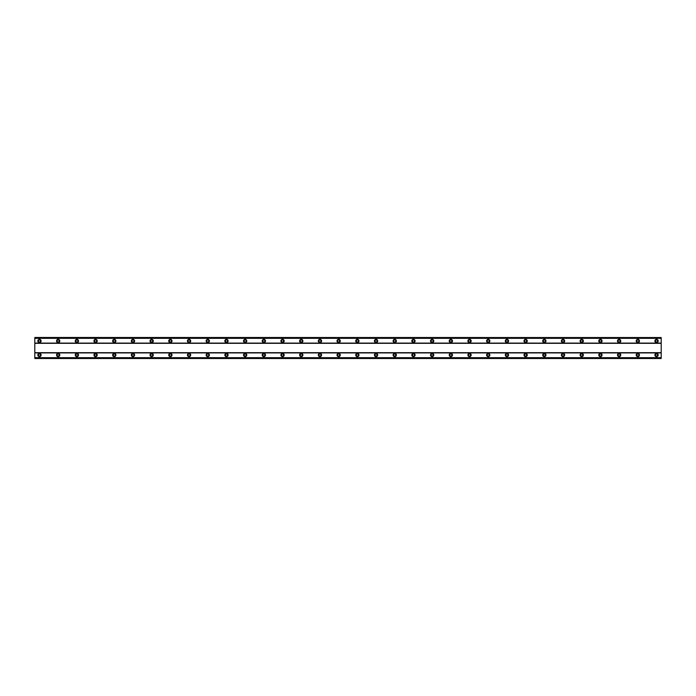 <?xml version="1.0" encoding="UTF-8"?>
<svg xmlns="http://www.w3.org/2000/svg" width="696" height="696" viewBox="0 0 696 696"><rect width="100%" height="100%" fill="white"/><g stroke="black" fill="none" stroke-linecap="round" stroke-linejoin="round"><path stroke-width="1.04" d="M39.472 353.377A1.636 1.636 0 0 0 37.836 355.012A1.636 1.636 0 0 0 39.472 356.648A1.636 1.636 0 0 0 41.108 355.012A1.636 1.636 0 0 0 39.472 353.377M656.528 353.377A1.636 1.636 0 0 0 654.893 355.012A1.636 1.636 0 0 0 656.528 356.648A1.636 1.636 0 0 0 658.164 355.012A1.636 1.636 0 0 0 656.528 353.377M637.823 353.377A1.636 1.636 0 0 0 636.188 355.012A1.636 1.636 0 0 0 637.823 356.648A1.636 1.636 0 0 0 639.459 355.012A1.636 1.636 0 0 0 637.823 353.377M619.127 353.377A1.636 1.636 0 0 0 617.491 355.012A1.636 1.636 0 0 0 619.127 356.648A1.636 1.636 0 0 0 620.762 355.012A1.636 1.636 0 0 0 619.127 353.377M600.43 353.377A1.636 1.636 0 0 0 598.795 355.012A1.636 1.636 0 0 0 600.43 356.648A1.636 1.636 0 0 0 602.066 355.012A1.636 1.636 0 0 0 600.43 353.377M581.734 353.377A1.636 1.636 0 0 0 580.099 355.012A1.636 1.636 0 0 0 581.734 356.648A1.636 1.636 0 0 0 583.37 355.012A1.636 1.636 0 0 0 581.734 353.377M563.029 353.377A1.636 1.636 0 0 0 561.394 355.012A1.636 1.636 0 0 0 563.029 356.648A1.636 1.636 0 0 0 564.665 355.012A1.636 1.636 0 0 0 563.029 353.377M544.333 353.377A1.636 1.636 0 0 0 542.697 355.012A1.636 1.636 0 0 0 544.333 356.648A1.636 1.636 0 0 0 545.968 355.012A1.636 1.636 0 0 0 544.333 353.377M525.637 353.377A1.636 1.636 0 0 0 524.001 355.012A1.636 1.636 0 0 0 525.637 356.648A1.636 1.636 0 0 0 527.272 355.012A1.636 1.636 0 0 0 525.637 353.377M506.94 353.377A1.636 1.636 0 0 0 505.305 355.012A1.636 1.636 0 0 0 506.94 356.648A1.636 1.636 0 0 0 508.576 355.012A1.636 1.636 0 0 0 506.94 353.377M488.235 353.377A1.636 1.636 0 0 0 486.6 355.012A1.636 1.636 0 0 0 488.235 356.648A1.636 1.636 0 0 0 489.871 355.012A1.636 1.636 0 0 0 488.235 353.377M469.539 353.377A1.636 1.636 0 0 0 467.903 355.012A1.636 1.636 0 0 0 469.539 356.648A1.636 1.636 0 0 0 471.175 355.012A1.636 1.636 0 0 0 469.539 353.377M450.843 353.377A1.636 1.636 0 0 0 449.207 355.012A1.636 1.636 0 0 0 450.843 356.648A1.636 1.636 0 0 0 452.478 355.012A1.636 1.636 0 0 0 450.843 353.377M432.146 353.377A1.636 1.636 0 0 0 430.511 355.012A1.636 1.636 0 0 0 432.146 356.648A1.636 1.636 0 0 0 433.782 355.012A1.636 1.636 0 0 0 432.146 353.377M413.441 353.377A1.636 1.636 0 0 0 411.806 355.012A1.636 1.636 0 0 0 413.441 356.648A1.636 1.636 0 0 0 415.077 355.012A1.636 1.636 0 0 0 413.441 353.377M394.745 353.377A1.636 1.636 0 0 0 393.11 355.012A1.636 1.636 0 0 0 394.745 356.648A1.636 1.636 0 0 0 396.381 355.012A1.636 1.636 0 0 0 394.745 353.377M376.049 353.377A1.636 1.636 0 0 0 374.413 355.012A1.636 1.636 0 0 0 376.049 356.648A1.636 1.636 0 0 0 377.684 355.012A1.636 1.636 0 0 0 376.049 353.377M357.353 353.377A1.636 1.636 0 0 0 355.717 355.012A1.636 1.636 0 0 0 357.353 356.648A1.636 1.636 0 0 0 358.988 355.012A1.636 1.636 0 0 0 357.353 353.377M338.647 353.377A1.636 1.636 0 0 0 337.012 355.012A1.636 1.636 0 0 0 338.647 356.648A1.636 1.636 0 0 0 340.283 355.012A1.636 1.636 0 0 0 338.647 353.377M319.951 353.377A1.636 1.636 0 0 0 318.316 355.012A1.636 1.636 0 0 0 319.951 356.648A1.636 1.636 0 0 0 321.587 355.012A1.636 1.636 0 0 0 319.951 353.377M301.255 353.377A1.636 1.636 0 0 0 299.619 355.012A1.636 1.636 0 0 0 301.255 356.648A1.636 1.636 0 0 0 302.89 355.012A1.636 1.636 0 0 0 301.255 353.377M282.559 353.377A1.636 1.636 0 0 0 280.923 355.012A1.636 1.636 0 0 0 282.559 356.648A1.636 1.636 0 0 0 284.194 355.012A1.636 1.636 0 0 0 282.559 353.377M263.854 353.377A1.636 1.636 0 0 0 262.218 355.012A1.636 1.636 0 0 0 263.854 356.648A1.636 1.636 0 0 0 265.489 355.012A1.636 1.636 0 0 0 263.854 353.377M245.157 353.377A1.636 1.636 0 0 0 243.522 355.012A1.636 1.636 0 0 0 245.157 356.648A1.636 1.636 0 0 0 246.793 355.012A1.636 1.636 0 0 0 245.157 353.377M226.461 353.377A1.636 1.636 0 0 0 224.825 355.012A1.636 1.636 0 0 0 226.461 356.648A1.636 1.636 0 0 0 228.097 355.012A1.636 1.636 0 0 0 226.461 353.377M207.765 353.377A1.636 1.636 0 0 0 206.129 355.012A1.636 1.636 0 0 0 207.765 356.648A1.636 1.636 0 0 0 209.4 355.012A1.636 1.636 0 0 0 207.765 353.377M189.06 353.377A1.636 1.636 0 0 0 187.424 355.012A1.636 1.636 0 0 0 189.06 356.648A1.636 1.636 0 0 0 190.695 355.012A1.636 1.636 0 0 0 189.06 353.377M170.363 353.377A1.636 1.636 0 0 0 168.728 355.012A1.636 1.636 0 0 0 170.363 356.648A1.636 1.636 0 0 0 171.999 355.012A1.636 1.636 0 0 0 170.363 353.377M151.667 353.377A1.636 1.636 0 0 0 150.031 355.012A1.636 1.636 0 0 0 151.667 356.648A1.636 1.636 0 0 0 153.303 355.012A1.636 1.636 0 0 0 151.667 353.377M132.971 353.377A1.636 1.636 0 0 0 131.335 355.012A1.636 1.636 0 0 0 132.971 356.648A1.636 1.636 0 0 0 134.606 355.012A1.636 1.636 0 0 0 132.971 353.377M114.266 353.377A1.636 1.636 0 0 0 112.63 355.012A1.636 1.636 0 0 0 114.266 356.648A1.636 1.636 0 0 0 115.901 355.012A1.636 1.636 0 0 0 114.266 353.377M95.569 353.377A1.636 1.636 0 0 0 93.934 355.012A1.636 1.636 0 0 0 95.569 356.648A1.636 1.636 0 0 0 97.205 355.012A1.636 1.636 0 0 0 95.569 353.377M76.873 353.377A1.636 1.636 0 0 0 75.238 355.012A1.636 1.636 0 0 0 76.873 356.648A1.636 1.636 0 0 0 78.509 355.012A1.636 1.636 0 0 0 76.873 353.377M58.177 353.377A1.636 1.636 0 0 0 56.541 355.012A1.636 1.636 0 0 0 58.177 356.648A1.636 1.636 0 0 0 59.812 355.012A1.636 1.636 0 0 0 58.177 353.377M39.472 339.352A1.636 1.636 0 0 0 37.836 340.988A1.636 1.636 0 0 0 39.472 342.623A1.636 1.636 0 0 0 41.108 340.988A1.636 1.636 0 0 0 39.472 339.352M656.528 339.352A1.636 1.636 0 0 0 654.893 340.988A1.636 1.636 0 0 0 656.528 342.623A1.636 1.636 0 0 0 658.164 340.988A1.636 1.636 0 0 0 656.528 339.352M637.823 339.352A1.636 1.636 0 0 0 636.188 340.988A1.636 1.636 0 0 0 637.823 342.623A1.636 1.636 0 0 0 639.459 340.988A1.636 1.636 0 0 0 637.823 339.352M619.127 339.352A1.636 1.636 0 0 0 617.491 340.988A1.636 1.636 0 0 0 619.127 342.623A1.636 1.636 0 0 0 620.762 340.988A1.636 1.636 0 0 0 619.127 339.352M600.43 339.352A1.636 1.636 0 0 0 598.795 340.988A1.636 1.636 0 0 0 600.43 342.623A1.636 1.636 0 0 0 602.066 340.988A1.636 1.636 0 0 0 600.43 339.352M581.734 339.352A1.636 1.636 0 0 0 580.099 340.988A1.636 1.636 0 0 0 581.734 342.623A1.636 1.636 0 0 0 583.37 340.988A1.636 1.636 0 0 0 581.734 339.352M563.029 339.352A1.636 1.636 0 0 0 561.394 340.988A1.636 1.636 0 0 0 563.029 342.623A1.636 1.636 0 0 0 564.665 340.988A1.636 1.636 0 0 0 563.029 339.352M544.333 339.352A1.636 1.636 0 0 0 542.697 340.988A1.636 1.636 0 0 0 544.333 342.623A1.636 1.636 0 0 0 545.968 340.988A1.636 1.636 0 0 0 544.333 339.352M525.637 339.352A1.636 1.636 0 0 0 524.001 340.988A1.636 1.636 0 0 0 525.637 342.623A1.636 1.636 0 0 0 527.272 340.988A1.636 1.636 0 0 0 525.637 339.352M506.94 339.352A1.636 1.636 0 0 0 505.305 340.988A1.636 1.636 0 0 0 506.94 342.623A1.636 1.636 0 0 0 508.576 340.988A1.636 1.636 0 0 0 506.94 339.352M488.235 339.352A1.636 1.636 0 0 0 486.6 340.988A1.636 1.636 0 0 0 488.235 342.623A1.636 1.636 0 0 0 489.871 340.988A1.636 1.636 0 0 0 488.235 339.352M469.539 339.352A1.636 1.636 0 0 0 467.903 340.988A1.636 1.636 0 0 0 469.539 342.623A1.636 1.636 0 0 0 471.175 340.988A1.636 1.636 0 0 0 469.539 339.352M450.843 339.352A1.636 1.636 0 0 0 449.207 340.988A1.636 1.636 0 0 0 450.843 342.623A1.636 1.636 0 0 0 452.478 340.988A1.636 1.636 0 0 0 450.843 339.352M432.146 339.352A1.636 1.636 0 0 0 430.511 340.988A1.636 1.636 0 0 0 432.146 342.623A1.636 1.636 0 0 0 433.782 340.988A1.636 1.636 0 0 0 432.146 339.352M413.441 339.352A1.636 1.636 0 0 0 411.806 340.988A1.636 1.636 0 0 0 413.441 342.623A1.636 1.636 0 0 0 415.077 340.988A1.636 1.636 0 0 0 413.441 339.352M394.745 339.352A1.636 1.636 0 0 0 393.11 340.988A1.636 1.636 0 0 0 394.745 342.623A1.636 1.636 0 0 0 396.381 340.988A1.636 1.636 0 0 0 394.745 339.352M376.049 339.352A1.636 1.636 0 0 0 374.413 340.988A1.636 1.636 0 0 0 376.049 342.623A1.636 1.636 0 0 0 377.684 340.988A1.636 1.636 0 0 0 376.049 339.352M357.353 339.352A1.636 1.636 0 0 0 355.717 340.988A1.636 1.636 0 0 0 357.353 342.623A1.636 1.636 0 0 0 358.988 340.988A1.636 1.636 0 0 0 357.353 339.352M338.647 339.352A1.636 1.636 0 0 0 337.012 340.988A1.636 1.636 0 0 0 338.647 342.623A1.636 1.636 0 0 0 340.283 340.988A1.636 1.636 0 0 0 338.647 339.352M319.951 339.352A1.636 1.636 0 0 0 318.316 340.988A1.636 1.636 0 0 0 319.951 342.623A1.636 1.636 0 0 0 321.587 340.988A1.636 1.636 0 0 0 319.951 339.352M301.255 339.352A1.636 1.636 0 0 0 299.619 340.988A1.636 1.636 0 0 0 301.255 342.623A1.636 1.636 0 0 0 302.89 340.988A1.636 1.636 0 0 0 301.255 339.352M282.559 339.352A1.636 1.636 0 0 0 280.923 340.988A1.636 1.636 0 0 0 282.559 342.623A1.636 1.636 0 0 0 284.194 340.988A1.636 1.636 0 0 0 282.559 339.352M263.854 339.352A1.636 1.636 0 0 0 262.218 340.988A1.636 1.636 0 0 0 263.854 342.623A1.636 1.636 0 0 0 265.489 340.988A1.636 1.636 0 0 0 263.854 339.352M245.157 339.352A1.636 1.636 0 0 0 243.522 340.988A1.636 1.636 0 0 0 245.157 342.623A1.636 1.636 0 0 0 246.793 340.988A1.636 1.636 0 0 0 245.157 339.352M226.461 339.352A1.636 1.636 0 0 0 224.825 340.988A1.636 1.636 0 0 0 226.461 342.623A1.636 1.636 0 0 0 228.097 340.988A1.636 1.636 0 0 0 226.461 339.352M207.765 339.352A1.636 1.636 0 0 0 206.129 340.988A1.636 1.636 0 0 0 207.765 342.623A1.636 1.636 0 0 0 209.4 340.988A1.636 1.636 0 0 0 207.765 339.352M189.06 339.352A1.636 1.636 0 0 0 187.424 340.988A1.636 1.636 0 0 0 189.06 342.623A1.636 1.636 0 0 0 190.695 340.988A1.636 1.636 0 0 0 189.06 339.352M170.363 339.352A1.636 1.636 0 0 0 168.728 340.988A1.636 1.636 0 0 0 170.363 342.623A1.636 1.636 0 0 0 171.999 340.988A1.636 1.636 0 0 0 170.363 339.352M151.667 339.352A1.636 1.636 0 0 0 150.031 340.988A1.636 1.636 0 0 0 151.667 342.623A1.636 1.636 0 0 0 153.303 340.988A1.636 1.636 0 0 0 151.667 339.352M132.971 339.352A1.636 1.636 0 0 0 131.335 340.988A1.636 1.636 0 0 0 132.971 342.623A1.636 1.636 0 0 0 134.606 340.988A1.636 1.636 0 0 0 132.971 339.352M114.266 339.352A1.636 1.636 0 0 0 112.63 340.988A1.636 1.636 0 0 0 114.266 342.623A1.636 1.636 0 0 0 115.901 340.988A1.636 1.636 0 0 0 114.266 339.352M95.569 339.352A1.636 1.636 0 0 0 93.934 340.988A1.636 1.636 0 0 0 95.569 342.623A1.636 1.636 0 0 0 97.205 340.988A1.636 1.636 0 0 0 95.569 339.352M76.873 339.352A1.636 1.636 0 0 0 75.238 340.988A1.636 1.636 0 0 0 76.873 342.623A1.636 1.636 0 0 0 78.509 340.988A1.636 1.636 0 0 0 76.873 339.352M58.177 339.352A1.636 1.636 0 0 0 56.541 340.988A1.636 1.636 0 0 0 58.177 342.623A1.636 1.636 0 0 0 59.812 340.988A1.636 1.636 0 0 0 58.177 339.352M39.472 342.04A1.053 1.053 0 0 1 38.419 340.988A1.053 1.053 0 0 1 39.472 339.935A1.053 1.053 0 0 1 40.525 340.988A1.053 1.053 0 0 1 39.472 342.04M656.528 342.04A1.053 1.053 0 0 1 655.475 340.988A1.053 1.053 0 0 1 656.528 339.935A1.053 1.053 0 0 1 657.581 340.988A1.053 1.053 0 0 1 656.528 342.04M637.823 342.04A1.053 1.053 0 0 1 636.779 340.988A1.053 1.053 0 0 1 637.823 339.935A1.053 1.053 0 0 1 638.876 340.988A1.053 1.053 0 0 1 637.823 342.04M619.127 342.04A1.053 1.053 0 0 1 618.074 340.988A1.053 1.053 0 0 1 619.127 339.935A1.053 1.053 0 0 1 620.179 340.988A1.053 1.053 0 0 1 619.127 342.04M600.43 342.04A1.053 1.053 0 0 1 599.378 340.988A1.053 1.053 0 0 1 600.43 339.935A1.053 1.053 0 0 1 601.483 340.988A1.053 1.053 0 0 1 600.43 342.04M581.734 342.04A1.053 1.053 0 0 1 580.682 340.988A1.053 1.053 0 0 1 581.734 339.935A1.053 1.053 0 0 1 582.787 340.988A1.053 1.053 0 0 1 581.734 342.04M563.029 342.04A1.053 1.053 0 0 1 561.985 340.988A1.053 1.053 0 0 1 563.029 339.935A1.053 1.053 0 0 1 564.082 340.988A1.053 1.053 0 0 1 563.029 342.04M544.333 342.04A1.053 1.053 0 0 1 543.28 340.988A1.053 1.053 0 0 1 544.333 339.935A1.053 1.053 0 0 1 545.386 340.988A1.053 1.053 0 0 1 544.333 342.04M525.637 342.04A1.053 1.053 0 0 1 524.584 340.988A1.053 1.053 0 0 1 525.637 339.935A1.053 1.053 0 0 1 526.689 340.988A1.053 1.053 0 0 1 525.637 342.04M506.94 342.04A1.053 1.053 0 0 1 505.888 340.988A1.053 1.053 0 0 1 506.94 339.935A1.053 1.053 0 0 1 507.993 340.988A1.053 1.053 0 0 1 506.94 342.04M488.235 342.04A1.053 1.053 0 0 1 487.191 340.988A1.053 1.053 0 0 1 488.235 339.935A1.053 1.053 0 0 1 489.288 340.988A1.053 1.053 0 0 1 488.235 342.04M469.539 342.04A1.053 1.053 0 0 1 468.486 340.988A1.053 1.053 0 0 1 469.539 339.935A1.053 1.053 0 0 1 470.592 340.988A1.053 1.053 0 0 1 469.539 342.04M450.843 342.04A1.053 1.053 0 0 1 449.79 340.988A1.053 1.053 0 0 1 450.843 339.935A1.053 1.053 0 0 1 451.895 340.988A1.053 1.053 0 0 1 450.843 342.04M432.146 342.04A1.053 1.053 0 0 1 431.094 340.988A1.053 1.053 0 0 1 432.146 339.935A1.053 1.053 0 0 1 433.199 340.988A1.053 1.053 0 0 1 432.146 342.04M413.441 342.04A1.053 1.053 0 0 1 412.389 340.988A1.053 1.053 0 0 1 413.441 339.935A1.053 1.053 0 0 1 414.494 340.988A1.053 1.053 0 0 1 413.441 342.04M394.745 342.04A1.053 1.053 0 0 1 393.692 340.988A1.053 1.053 0 0 1 394.745 339.935A1.053 1.053 0 0 1 395.798 340.988A1.053 1.053 0 0 1 394.745 342.04M376.049 342.04A1.053 1.053 0 0 1 374.996 340.988A1.053 1.053 0 0 1 376.049 339.935A1.053 1.053 0 0 1 377.101 340.988A1.053 1.053 0 0 1 376.049 342.04M357.353 342.04A1.053 1.053 0 0 1 356.3 340.988A1.053 1.053 0 0 1 357.353 339.935A1.053 1.053 0 0 1 358.405 340.988A1.053 1.053 0 0 1 357.353 342.04M338.647 342.04A1.053 1.053 0 0 1 337.595 340.988A1.053 1.053 0 0 1 338.647 339.935A1.053 1.053 0 0 1 339.7 340.988A1.053 1.053 0 0 1 338.647 342.04M319.951 342.04A1.053 1.053 0 0 1 318.899 340.988A1.053 1.053 0 0 1 319.951 339.935A1.053 1.053 0 0 1 321.004 340.988A1.053 1.053 0 0 1 319.951 342.04M301.255 342.04A1.053 1.053 0 0 1 300.202 340.988A1.053 1.053 0 0 1 301.255 339.935A1.053 1.053 0 0 1 302.308 340.988A1.053 1.053 0 0 1 301.255 342.04M282.559 342.04A1.053 1.053 0 0 1 281.506 340.988A1.053 1.053 0 0 1 282.559 339.935A1.053 1.053 0 0 1 283.611 340.988A1.053 1.053 0 0 1 282.559 342.04M263.854 342.04A1.053 1.053 0 0 1 262.801 340.988A1.053 1.053 0 0 1 263.854 339.935A1.053 1.053 0 0 1 264.906 340.988A1.053 1.053 0 0 1 263.854 342.04M245.157 342.04A1.053 1.053 0 0 1 244.105 340.988A1.053 1.053 0 0 1 245.157 339.935A1.053 1.053 0 0 1 246.21 340.988A1.053 1.053 0 0 1 245.157 342.04M226.461 342.04A1.053 1.053 0 0 1 225.408 340.988A1.053 1.053 0 0 1 226.461 339.935A1.053 1.053 0 0 1 227.514 340.988A1.053 1.053 0 0 1 226.461 342.04M207.765 342.04A1.053 1.053 0 0 1 206.712 340.988A1.053 1.053 0 0 1 207.765 339.935A1.053 1.053 0 0 1 208.809 340.988A1.053 1.053 0 0 1 207.765 342.04M189.06 342.04A1.053 1.053 0 0 1 188.007 340.988A1.053 1.053 0 0 1 189.06 339.935A1.053 1.053 0 0 1 190.112 340.988A1.053 1.053 0 0 1 189.06 342.04M170.363 342.04A1.053 1.053 0 0 1 169.311 340.988A1.053 1.053 0 0 1 170.363 339.935A1.053 1.053 0 0 1 171.416 340.988A1.053 1.053 0 0 1 170.363 342.04M151.667 342.04A1.053 1.053 0 0 1 150.614 340.988A1.053 1.053 0 0 1 151.667 339.935A1.053 1.053 0 0 1 152.72 340.988A1.053 1.053 0 0 1 151.667 342.04M132.971 342.04A1.053 1.053 0 0 1 131.918 340.988A1.053 1.053 0 0 1 132.971 339.935A1.053 1.053 0 0 1 134.015 340.988A1.053 1.053 0 0 1 132.971 342.04M114.266 342.04A1.053 1.053 0 0 1 113.213 340.988A1.053 1.053 0 0 1 114.266 339.935A1.053 1.053 0 0 1 115.319 340.988A1.053 1.053 0 0 1 114.266 342.04M95.569 342.04A1.053 1.053 0 0 1 94.517 340.988A1.053 1.053 0 0 1 95.569 339.935A1.053 1.053 0 0 1 96.622 340.988A1.053 1.053 0 0 1 95.569 342.04M76.873 342.04A1.053 1.053 0 0 1 75.821 340.988A1.053 1.053 0 0 1 76.873 339.935A1.053 1.053 0 0 1 77.926 340.988A1.053 1.053 0 0 1 76.873 342.04M58.177 342.04A1.053 1.053 0 0 1 57.124 340.988A1.053 1.053 0 0 1 58.177 339.935A1.053 1.053 0 0 1 59.221 340.988A1.053 1.053 0 0 1 58.177 342.04M39.472 356.065A1.053 1.053 0 0 1 38.419 355.012A1.053 1.053 0 0 1 39.472 353.959A1.053 1.053 0 0 1 40.525 355.012A1.053 1.053 0 0 1 39.472 356.065M656.528 356.065A1.053 1.053 0 0 1 655.475 355.012A1.053 1.053 0 0 1 656.528 353.959A1.053 1.053 0 0 1 657.581 355.012A1.053 1.053 0 0 1 656.528 356.065M637.823 356.065A1.053 1.053 0 0 1 636.779 355.012A1.053 1.053 0 0 1 637.823 353.959A1.053 1.053 0 0 1 638.876 355.012A1.053 1.053 0 0 1 637.823 356.065M619.127 356.065A1.053 1.053 0 0 1 618.074 355.012A1.053 1.053 0 0 1 619.127 353.959A1.053 1.053 0 0 1 620.179 355.012A1.053 1.053 0 0 1 619.127 356.065M600.43 356.065A1.053 1.053 0 0 1 599.378 355.012A1.053 1.053 0 0 1 600.43 353.959A1.053 1.053 0 0 1 601.483 355.012A1.053 1.053 0 0 1 600.43 356.065M581.734 356.065A1.053 1.053 0 0 1 580.682 355.012A1.053 1.053 0 0 1 581.734 353.959A1.053 1.053 0 0 1 582.787 355.012A1.053 1.053 0 0 1 581.734 356.065M563.029 356.065A1.053 1.053 0 0 1 561.985 355.012A1.053 1.053 0 0 1 563.029 353.959A1.053 1.053 0 0 1 564.082 355.012A1.053 1.053 0 0 1 563.029 356.065M544.333 356.065A1.053 1.053 0 0 1 543.28 355.012A1.053 1.053 0 0 1 544.333 353.959A1.053 1.053 0 0 1 545.386 355.012A1.053 1.053 0 0 1 544.333 356.065M525.637 356.065A1.053 1.053 0 0 1 524.584 355.012A1.053 1.053 0 0 1 525.637 353.959A1.053 1.053 0 0 1 526.689 355.012A1.053 1.053 0 0 1 525.637 356.065M506.94 356.065A1.053 1.053 0 0 1 505.888 355.012A1.053 1.053 0 0 1 506.94 353.959A1.053 1.053 0 0 1 507.993 355.012A1.053 1.053 0 0 1 506.94 356.065M488.235 356.065A1.053 1.053 0 0 1 487.191 355.012A1.053 1.053 0 0 1 488.235 353.959A1.053 1.053 0 0 1 489.288 355.012A1.053 1.053 0 0 1 488.235 356.065M469.539 356.065A1.053 1.053 0 0 1 468.486 355.012A1.053 1.053 0 0 1 469.539 353.959A1.053 1.053 0 0 1 470.592 355.012A1.053 1.053 0 0 1 469.539 356.065M450.843 356.065A1.053 1.053 0 0 1 449.79 355.012A1.053 1.053 0 0 1 450.843 353.959A1.053 1.053 0 0 1 451.895 355.012A1.053 1.053 0 0 1 450.843 356.065M432.146 356.065A1.053 1.053 0 0 1 431.094 355.012A1.053 1.053 0 0 1 432.146 353.959A1.053 1.053 0 0 1 433.199 355.012A1.053 1.053 0 0 1 432.146 356.065M413.441 356.065A1.053 1.053 0 0 1 412.389 355.012A1.053 1.053 0 0 1 413.441 353.959A1.053 1.053 0 0 1 414.494 355.012A1.053 1.053 0 0 1 413.441 356.065M394.745 356.065A1.053 1.053 0 0 1 393.692 355.012A1.053 1.053 0 0 1 394.745 353.959A1.053 1.053 0 0 1 395.798 355.012A1.053 1.053 0 0 1 394.745 356.065M376.049 356.065A1.053 1.053 0 0 1 374.996 355.012A1.053 1.053 0 0 1 376.049 353.959A1.053 1.053 0 0 1 377.101 355.012A1.053 1.053 0 0 1 376.049 356.065M357.353 356.065A1.053 1.053 0 0 1 356.3 355.012A1.053 1.053 0 0 1 357.353 353.959A1.053 1.053 0 0 1 358.405 355.012A1.053 1.053 0 0 1 357.353 356.065M338.647 356.065A1.053 1.053 0 0 1 337.595 355.012A1.053 1.053 0 0 1 338.647 353.959A1.053 1.053 0 0 1 339.7 355.012A1.053 1.053 0 0 1 338.647 356.065M319.951 356.065A1.053 1.053 0 0 1 318.899 355.012A1.053 1.053 0 0 1 319.951 353.959A1.053 1.053 0 0 1 321.004 355.012A1.053 1.053 0 0 1 319.951 356.065M301.255 356.065A1.053 1.053 0 0 1 300.202 355.012A1.053 1.053 0 0 1 301.255 353.959A1.053 1.053 0 0 1 302.308 355.012A1.053 1.053 0 0 1 301.255 356.065M282.559 356.065A1.053 1.053 0 0 1 281.506 355.012A1.053 1.053 0 0 1 282.559 353.959A1.053 1.053 0 0 1 283.611 355.012A1.053 1.053 0 0 1 282.559 356.065M263.854 356.065A1.053 1.053 0 0 1 262.801 355.012A1.053 1.053 0 0 1 263.854 353.959A1.053 1.053 0 0 1 264.906 355.012A1.053 1.053 0 0 1 263.854 356.065M245.157 356.065A1.053 1.053 0 0 1 244.105 355.012A1.053 1.053 0 0 1 245.157 353.959A1.053 1.053 0 0 1 246.21 355.012A1.053 1.053 0 0 1 245.157 356.065M226.461 356.065A1.053 1.053 0 0 1 225.408 355.012A1.053 1.053 0 0 1 226.461 353.959A1.053 1.053 0 0 1 227.514 355.012A1.053 1.053 0 0 1 226.461 356.065M207.765 356.065A1.053 1.053 0 0 1 206.712 355.012A1.053 1.053 0 0 1 207.765 353.959A1.053 1.053 0 0 1 208.809 355.012A1.053 1.053 0 0 1 207.765 356.065M189.06 356.065A1.053 1.053 0 0 1 188.007 355.012A1.053 1.053 0 0 1 189.06 353.959A1.053 1.053 0 0 1 190.112 355.012A1.053 1.053 0 0 1 189.06 356.065M170.363 356.065A1.053 1.053 0 0 1 169.311 355.012A1.053 1.053 0 0 1 170.363 353.959A1.053 1.053 0 0 1 171.416 355.012A1.053 1.053 0 0 1 170.363 356.065M151.667 356.065A1.053 1.053 0 0 1 150.614 355.012A1.053 1.053 0 0 1 151.667 353.959A1.053 1.053 0 0 1 152.72 355.012A1.053 1.053 0 0 1 151.667 356.065M132.971 356.065A1.053 1.053 0 0 1 131.918 355.012A1.053 1.053 0 0 1 132.971 353.959A1.053 1.053 0 0 1 134.015 355.012A1.053 1.053 0 0 1 132.971 356.065M114.266 356.065A1.053 1.053 0 0 1 113.213 355.012A1.053 1.053 0 0 1 114.266 353.959A1.053 1.053 0 0 1 115.319 355.012A1.053 1.053 0 0 1 114.266 356.065M95.569 356.065A1.053 1.053 0 0 1 94.517 355.012A1.053 1.053 0 0 1 95.569 353.959A1.053 1.053 0 0 1 96.622 355.012A1.053 1.053 0 0 1 95.569 356.065M76.873 356.065A1.053 1.053 0 0 1 75.821 355.012A1.053 1.053 0 0 1 76.873 353.959A1.053 1.053 0 0 1 77.926 355.012A1.053 1.053 0 0 1 76.873 356.065M58.177 356.065A1.053 1.053 0 0 1 57.124 355.012A1.053 1.053 0 0 1 58.177 353.959A1.053 1.053 0 0 1 59.221 355.012A1.053 1.053 0 0 1 58.177 356.065M661.2 352.672L34.8 352.672L34.8 343.328L661.2 343.328L661.2 352.907L34.8 352.907L34.8 358.518L661.2 358.518L34.8 358.457M34.8 337.543L661.2 337.543L34.8 337.482L34.8 343.328M661.2 352.907L661.2 358.457M661.2 337.543L661.2 343.328M34.8 343.093L661.2 343.093M34.8 357.727L661.2 357.727M661.2 357.666L34.8 357.666M34.8 338.334L661.2 338.334M661.2 338.273L34.8 338.273"/></g></svg>
